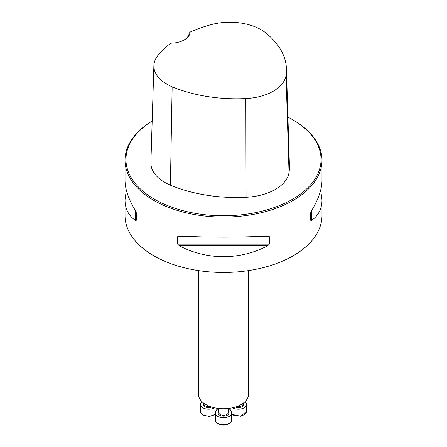 <?xml version="1.0" encoding="UTF-8"?>
<svg xmlns="http://www.w3.org/2000/svg" width="447" height="447" viewBox="0 0 447 447"><rect width="100%" height="100%" fill="white"/><g stroke="black" fill="none" stroke-linecap="round" stroke-linejoin="round"><path stroke-width="0.67" d="M152.176 121.008A98.48 56.858 0 0 0 125.02 160.216L125.02 180.281C125.082 189.316 128.596 199.496 135.553 210.828L136.329 212.811L136.329 220.27L135.553 220.5C128.596 215.728 125.082 208.855 125.02 199.882L125.02 215.61A98.48 56.858 0 0 0 153.863 255.813A98.48 56.858 0 0 0 261.188 268.139A98.48 56.858 0 0 0 321.98 215.61L321.98 199.882C321.918 208.855 318.404 215.728 311.447 220.5L310.671 220.27L310.671 212.811L311.447 210.828C318.404 199.496 321.918 189.316 321.98 180.281L321.98 160.216A98.48 56.858 0 0 0 293.137 120.014L292.478 119.628A97.547 56.316 0 0 0 287.924 117.164M125.02 160.216A98.48 56.858 0 0 0 153.863 200.418A98.48 56.858 0 0 0 261.188 212.744A98.48 56.858 0 0 0 321.98 160.216M125.02 199.882L126.311 190.081M320.689 190.081L321.98 199.882M267.814 236.022L269.329 236.675L269.329 244.14L267.814 245.694C240.425 260.322 206.575 260.322 179.186 245.694L177.671 244.14L177.671 236.675L179.186 236.022C206.575 237.502 240.425 237.502 267.814 236.022L268.055 236.016M190.137 32.061A109.8 63.396 180 0 1 211.23 24.624A44.147 25.49 180 0 1 265.619 32.799A109.8 63.396 180 0 1 286.438 68.821A109.8 63.396 180 0 1 286.058 75.331A44.147 25.49 180 0 1 245.816 98.564A109.8 63.396 180 0 1 172.145 86.763A44.147 25.49 180 0 1 153.88 65.659A44.147 25.49 180 0 1 157.992 55.361A109.8 63.396 180 0 1 170.871 43.18A19.696 11.371 0 0 0 184.371 39.856A19.696 11.371 0 0 0 190.137 32.061L189.165 33.251A18.757 10.829 180 0 1 184.03 40.046M153.88 65.659L150.89 162.63A47.131 27.211 0 0 0 170.396 185.164A112.789 65.117 0 0 0 246.073 197.283A47.131 27.211 0 0 0 289.03 172.481A112.789 65.117 0 0 0 289.421 165.798L286.438 68.821M152.176 121.036A97.547 56.316 0 0 0 154.528 199.273A97.547 56.316 0 0 0 292.472 199.273A97.547 56.316 0 0 0 292.478 119.628M198.49 270.603L198.49 394.299A25.01 14.438 0 0 0 205.816 404.513A25.01 14.438 0 0 0 233.071 407.642A25.01 14.438 0 0 0 248.51 394.299L248.51 270.603M244.922 401.752A8.13 4.694 180 0 1 246.481 404.513A8.13 4.694 180 0 1 241.397 408.86A8.13 4.694 180 0 1 232.507 407.77M228.188 409.251A8.13 4.694 180 0 1 231.63 413.084A8.13 4.694 180 0 1 229.25 416.403A8.13 4.694 180 0 1 220.388 417.42A8.13 4.694 180 0 1 215.37 413.084A8.13 4.694 180 0 1 218.812 409.251M214.493 407.77A8.13 4.694 180 0 1 202.899 407.832A8.13 4.694 180 0 1 200.519 404.513A8.13 4.694 180 0 1 202.078 401.752M286.058 75.331L289.03 172.481M172.145 86.763L170.396 185.164M245.816 98.564L246.073 197.283M135.553 220.5L135.553 210.828M311.447 210.828L311.447 220.5M267.814 245.694L179.186 245.694M269.329 244.14L177.671 244.14M269.329 236.675L252.471 236.675M194.529 236.675L177.671 236.675M236.754 406.546A4.688 2.71 0 0 0 243.039 403.999L243.039 403.311M243.174 403.216A5.314 3.068 180 0 1 241.766 406.859A5.314 3.068 180 0 1 235.312 407.027M231.63 414.045A8.13 4.694 0 0 0 240.743 415.889A8.13 4.694 0 0 0 246.481 411.402L246.481 404.513M218.812 408.485L218.812 412.575A4.688 2.71 0 0 0 221.706 415.073A4.688 2.71 0 0 0 226.813 414.486A4.688 2.71 0 0 0 228.188 412.575L228.188 408.485M228.188 411.642A5.314 3.068 180 0 1 227.26 415.257A5.314 3.068 180 0 1 220.337 415.548A5.314 3.068 180 0 1 218.812 411.642M229.25 423.298A8.13 4.694 0 0 0 231.63 419.979C231.591 421.471 230.736 422.722 229.054 423.722C224.288 426.734 214.968 424.32 215.37 419.979A8.13 4.694 0 0 0 220.388 424.315A8.13 4.694 0 0 0 229.25 423.298M203.961 403.311L203.961 403.999A4.688 2.71 0 0 0 205.335 405.915A4.688 2.71 0 0 0 210.246 406.546M211.688 407.027A5.314 3.068 180 0 1 204.894 406.681A5.314 3.068 180 0 1 203.826 403.216M200.519 404.513L200.519 411.402A8.13 4.694 0 0 0 202.899 414.721A8.13 4.694 0 0 0 215.37 414.045M230.222 408.212L230.222 410.447M231.63 414.302L240.771 416.269L246.481 411.402M215.37 413.084L215.37 419.979M231.63 413.084L231.63 419.979M216.778 408.212L216.778 410.447M215.37 414.302L209.554 416.464L203.094 415.151C201.413 414.146 200.558 412.899 200.519 411.402"/></g></svg>
